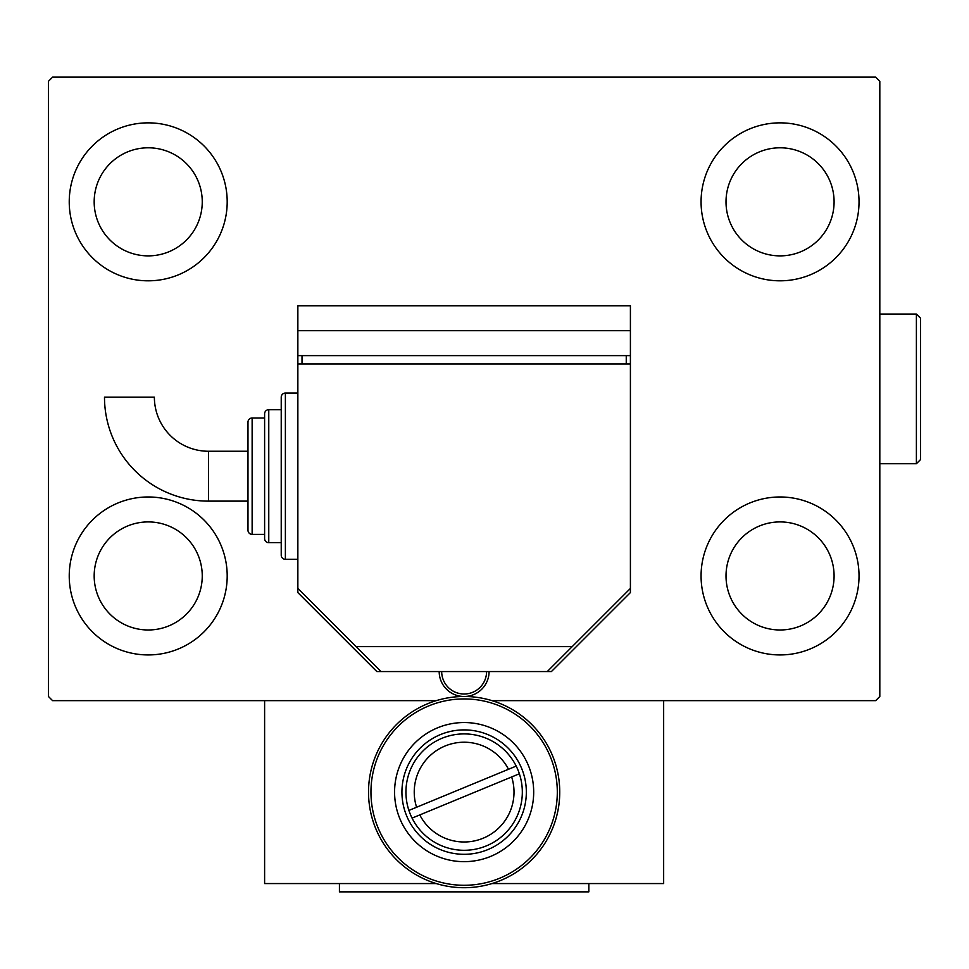 <?xml version="1.0" encoding="UTF-8"?>
<svg xmlns="http://www.w3.org/2000/svg" width="969" height="969" viewBox="0 0 969 969"><rect width="100%" height="100%" fill="white"/><g stroke="black" fill="none" stroke-linecap="round" stroke-linejoin="round"><path stroke-width="1.45" d="M69.235 575.949A78.974 78.974 0 0 1 148.209 496.976A78.974 78.974 0 0 1 227.194 575.949A78.974 78.974 0 0 1 148.209 654.935A78.974 78.974 0 0 1 69.235 575.949M701.071 201.831A78.974 78.974 0 0 1 780.045 122.857A78.974 78.974 0 0 1 859.031 201.831A78.974 78.974 0 0 1 780.045 280.816A78.974 78.974 0 0 1 701.071 201.831M701.071 575.949A78.974 78.974 0 0 1 780.045 496.976A78.974 78.974 0 0 1 859.031 575.949A78.974 78.974 0 0 1 780.045 654.935A78.974 78.974 0 0 1 701.071 575.949M69.235 201.831A78.974 78.974 0 0 1 148.209 122.857A78.974 78.974 0 0 1 227.194 201.831A78.974 78.974 0 0 1 148.209 280.816A78.974 78.974 0 0 1 69.235 201.831M94.175 201.831A54.034 54.034 0 0 1 148.209 147.797A54.034 54.034 0 0 1 202.255 201.831A54.034 54.034 0 0 1 148.209 255.877A54.034 54.034 0 0 1 94.175 201.831M726.011 575.949A54.034 54.034 0 0 1 780.045 521.916A54.034 54.034 0 0 1 834.091 575.949A54.034 54.034 0 0 1 780.045 629.983A54.034 54.034 0 0 1 726.011 575.949M726.011 201.831A54.034 54.034 0 0 1 780.045 147.797A54.034 54.034 0 0 1 834.091 201.831A54.034 54.034 0 0 1 780.045 255.877A54.034 54.034 0 0 1 726.011 201.831M94.175 575.949A54.034 54.034 0 0 1 148.209 521.916A54.034 54.034 0 0 1 202.255 575.949A54.034 54.034 0 0 1 148.209 629.983A54.034 54.034 0 0 1 94.175 575.949M492.022 883.558L663.656 883.558L663.656 700.66L492.022 700.66L875.661 700.66L879.816 696.493L879.816 81.287L875.661 77.132L52.605 77.132L48.45 81.287L48.45 696.493L52.605 700.66L436.244 700.66L264.61 700.66L264.61 883.558L436.244 883.558M588.837 883.558L588.837 891.868L339.429 891.868L339.429 883.558M297.858 559.319L285.383 559.319A4.155 4.155 0 0 1 281.228 555.164L281.228 397.205A4.155 4.155 0 0 1 285.383 393.051L285.383 559.319A4.155 4.155 0 0 1 281.228 555.164L281.228 542.701L268.764 542.701A4.155 4.155 0 0 1 264.61 538.534L264.61 413.836A4.155 4.155 0 0 1 268.764 409.681L268.764 542.701A4.155 4.155 0 0 1 264.61 538.534L264.61 534.379L252.134 534.379A4.155 4.155 0 0 1 247.979 530.225L247.979 422.145A4.155 4.155 0 0 1 252.134 417.99L252.134 534.379A4.155 4.155 0 0 1 247.979 530.225L247.979 501.13L208.468 501.13A103.986 103.986 0 0 1 104.495 397.145L154.374 397.145A54.094 54.094 0 0 0 208.468 451.251L208.468 501.13A103.986 103.986 0 0 1 104.495 397.145M247.979 476.191L247.979 422.145A4.155 4.155 0 0 1 252.134 417.99L264.61 417.99L264.61 413.836A4.155 4.155 0 0 1 268.764 409.681L281.228 409.681L281.228 397.205L281.228 409.681M281.228 397.205A4.155 4.155 0 0 1 285.383 393.051L297.858 393.051M297.858 588.425L297.858 363.956L630.407 363.956L630.407 588.425L547.267 671.553L380.999 671.553L297.858 588.425L297.858 592.58L376.844 671.553L380.999 671.553M356.059 646.614L572.207 646.614M626.253 355.635L626.253 363.956M302.013 355.635L302.013 363.956M630.407 330.695L630.407 305.756L297.858 305.756L297.858 330.695L630.407 330.695L630.407 355.635L297.858 355.635L297.858 363.956M297.858 330.695L297.858 355.635M264.61 534.379L264.61 417.99M489.079 671.553A24.94 24.94 0 0 1 464.139 696.493A24.94 24.94 0 0 1 439.187 671.553A24.94 24.94 0 0 0 464.127 696.493A24.94 24.94 0 0 0 489.079 671.553M412.067 818.115L419.783 814.929A49.879 49.879 0 0 0 483.18 838.209A49.879 49.879 0 0 0 511.656 776.968L519.372 773.783A58.201 58.201 0 0 1 486.353 845.889A58.201 58.201 0 0 1 408.894 810.423A58.201 58.201 0 0 1 441.912 738.317A58.201 58.201 0 0 1 516.198 766.091L408.894 810.423M508.483 769.277A49.879 49.879 0 0 0 445.086 745.997A49.879 49.879 0 0 0 416.597 807.25M516.198 766.091A58.201 58.201 0 0 1 519.372 773.783M419.783 814.929L511.656 776.968M522.327 792.109A58.201 58.201 0 0 1 464.127 850.297A58.201 58.201 0 0 1 405.938 792.109A58.201 58.201 0 0 1 464.127 733.908A58.201 58.201 0 0 1 522.327 792.109M368.523 792.109A95.604 95.604 0 0 1 464.127 696.493A95.604 95.604 0 0 1 559.743 792.109A95.604 95.604 0 0 1 464.127 887.713A95.604 95.604 0 0 1 368.523 792.109A95.604 95.604 0 0 0 464.127 887.713A95.604 95.604 0 0 0 559.743 792.109M547.267 671.553L551.422 671.553L630.407 592.58L630.407 588.425M630.407 363.956L630.407 355.635M281.228 542.701L281.228 555.164M916.395 314.065L920.55 318.232L920.55 459.56L916.395 463.715L916.395 314.065L879.816 314.065M441.682 671.553A22.444 22.444 0 0 0 464.127 693.998A22.444 22.444 0 0 0 486.583 671.553M557.308 792.109A93.169 93.169 0 0 0 464.127 698.928A93.169 93.169 0 0 0 370.957 792.109A93.169 93.169 0 0 0 464.127 885.278A93.169 93.169 0 0 0 557.308 792.109M526.337 792.109A62.21 62.21 0 0 0 464.127 729.899A62.21 62.21 0 0 0 401.929 792.109A62.21 62.21 0 0 0 464.127 854.307A62.21 62.21 0 0 0 526.337 792.109M394.577 792.109A69.55 69.55 0 0 1 464.127 722.547A69.55 69.55 0 0 1 533.689 792.109A69.55 69.55 0 0 1 464.127 861.659A69.55 69.55 0 0 1 394.577 792.109M247.979 451.251L208.468 451.251M916.395 463.715L879.816 463.715"/></g></svg>
